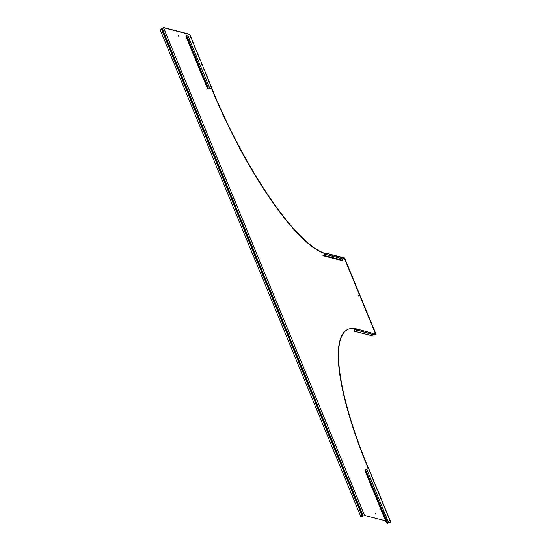 <?xml version="1.0" encoding="UTF-8"?>
<svg xmlns="http://www.w3.org/2000/svg" width="551" height="551" viewBox="0 0 551 551"><rect width="100%" height="100%" fill="white"/><g stroke="black" fill="none" stroke-linecap="round" stroke-linejoin="round"><path stroke-width="0.41" stroke-dasharray="2.75 2.07" d="M340.807 259.604L340.442 259.507L341.103 259.721L341.152 258.701M375.307 513.277L375.865 513.642L375.954 514.269L375.658 514.021M358.274 295.377L358.832 295.742L358.921 296.376L358.625 296.121M178.434 35.636L178.992 35.994L179.082 36.628L178.786 36.373M356.263 329.939L371.711 333.989L371.229 334.202L372.82 334.76M372.566 334.326L374.205 334.76M360.843 512.003A0.765 0.379 -105.8 0 1 360.719 512.099A0.765 0.379 -105.8 0 1 360.54 512.072L360.099 510.997A0.765 0.379 -105.8 0 1 360.306 510.625A0.765 0.379 -105.8 0 1 360.457 510.646M163.509 33.267L163.227 33.349A0.765 0.379 -105.8 0 1 163.433 32.977A0.765 0.379 -105.8 0 1 163.592 32.998M386.368 517.306L386.506 517.196A0.765 0.647 -131.2 0 0 385.755 517.334M189.496 39.665L189.634 39.548A0.765 0.647 -131.2 0 0 188.883 39.686M325.414 253.763A167.235 41.862 -115.4 0 0 325.882 253.894L344.43 258.433M325.703 253.625A167.235 41.862 -115.4 0 0 326.171 253.749L326.309 254.004M211.233 87.788L189.282 34.341M385.617 520.874L390.308 522.079L368.275 468.612M326.605 253.859L326.378 253.308M376.03 334.257L357.289 329.154M347.771 329.457A167.235 41.862 64.6 0 1 347.915 329.388A167.235 41.862 64.6 0 1 357.151 328.906L357.578 329.016M360.926 511.727L362.785 516.239L364.707 515.281L390.707 521.962M364.707 515.281L163.681 27.55M324.202 256.001L324.801 254.417L326.206 253.749M343.025 259.101L341.448 258.812M324.801 254.417L341.186 258.633M341.103 259.721L340.738 259.624L341.103 259.721M324.078 255.423L342.247 260.258M323.437 255.705L324.022 255.574M323.554 255.388L323.079 255.168M372.882 334.595L355.987 330.435L357.806 329.567M355.987 330.435L372.448 334.636M354.906 330.008L355.98 330.077M355.023 329.698L354.486 329.484M354.183 330.29L354.665 329.911M354.472 330.407L354.438 331.254M208.863 88.849L211.315 87.809M209.91 88.477L189.943 40.74M187.87 35.009L189.634 39.548M189.262 40.85L188.821 39.775M209.001 88.732L208.485 88.876L186.452 35.416M208.14 89.179L208.485 88.876M388.669 522.892L390.308 522.079M388.903 522.747L386.809 518.381M366.863 469.28L386.506 517.196M388.806 522.775L387.477 523.147L365.444 469.686M386.134 518.498L385.693 517.423M363.068 516.156L362.289 516.673L161.257 28.941M163.227 33.349L163.668 34.424M360.698 516.356L362.289 516.673M160.293 30.14L360.836 516.239M160.431 30.023L160.816 29.065M162.084 28.308L363.109 516.046M161.76 28.5L163.613 33.012M164.06 34.086L360.485 510.66M340.497 259.721L340.725 260.106M371.181 334.175L371.085 333.768"/><path stroke-width="0.83" d="M340.807 259.604L340.442 259.507L340.787 258.605L340.442 259.507L340.807 259.604L341.179 258.447L324.553 254.169L326.378 253.308L344.602 257.992L376.03 334.257L374.212 335.118L372.82 334.76M375.658 514.021L375.307 513.277M375.575 513.78L375.011 513.029L375.575 513.78M358.625 296.121L358.274 295.377M358.543 295.88L357.978 295.129L358.543 295.88M178.786 36.373L178.434 35.636M178.703 36.132L178.138 35.381L178.703 36.132M161.023 29.003L163.681 27.55L189.675 34.231L187.643 35.154L189.282 34.341L163.489 27.715L162.035 28.425L360.926 511.727A0.765 0.379 -105.8 0 1 360.843 512.003M360.926 511.727L363.068 516.156L364.521 515.447L163.489 27.715M360.822 511.989A0.765 0.379 74.2 0 0 361.001 512.017A0.765 0.379 74.2 0 0 361.208 511.652L360.767 510.577A0.765 0.379 74.2 0 0 360.581 510.55A0.765 0.379 74.2 0 0 360.375 510.915L360.822 511.989M163.592 32.998A0.765 0.379 -105.8 0 1 163.613 33.012L163.895 32.929A0.765 0.379 74.2 0 0 163.716 32.902A0.765 0.379 74.2 0 0 163.509 33.267L163.95 34.341A0.765 0.379 74.2 0 0 164.129 34.376A0.765 0.379 74.2 0 0 164.336 34.004L164.06 34.086A0.765 0.379 -105.8 0 1 163.978 34.355M386.368 517.306A0.765 0.647 -131.2 0 0 385.555 517.541L386.003 518.615A0.765 0.647 -131.2 0 0 386.809 518.381L366.849 469.362L368.667 468.502L390.707 521.962L388.882 522.83L386.368 517.306M189.675 34.231L211.708 87.699L209.89 88.559L189.496 39.665A0.765 0.647 -131.2 0 0 188.69 39.892L189.131 40.967A0.765 0.647 -131.2 0 0 189.943 40.74L187.85 35.099M211.57 87.761L212.039 88.911A167.235 41.862 -115.4 0 0 325.703 253.625M211.281 87.898L211.749 89.048A167.235 41.862 -115.4 0 0 325.414 253.763M344.602 257.992L342.688 259.094L344.43 258.433L375.617 334.092L356.855 329.043A167.235 41.862 64.6 0 0 347.626 329.526A167.235 41.862 64.6 0 0 367.669 467.331L367.958 467.193A167.235 41.862 64.6 0 1 347.771 329.457M385.617 520.874L364.521 515.447M367.958 467.193L368.481 468.453L365.444 469.686L365.354 470.953L365.099 469.989M368.185 468.591L367.669 467.331M342.777 258.86L340.787 258.605M324.078 255.423L324.553 254.169M342.688 259.094L342.247 260.258L340.787 259.721L341.778 260.079M342.984 259.211L342.419 260.685L324.202 256.001L323.079 255.168L340.787 259.721M341.999 260.162L342.419 260.685M340.67 260.031L322.962 255.478M356.263 329.939L357.392 329.408M374.212 335.118L374.101 334.719L375.617 334.092M372.145 335.807L372.407 334.974L372.145 335.807L354.438 331.254L354.486 329.484L374.101 334.719M373.984 335.029L372.882 334.595L372.696 335.091M372.786 334.856L372.71 334.168M371.849 335.69L354.141 331.137M189.806 39.706L190.04 40.581M187.643 35.154L186.596 35.45L208.636 88.918L209.89 88.559M188.841 40.678L189.262 40.85A0.765 0.647 -131.2 0 0 189.881 40.829M187.774 35.037L186.107 35.719L186.362 36.683L186.107 35.719M189.262 40.85L188.848 40.65M186.086 36.765L207.5 88.718L208.636 88.918M186.362 36.683L207.775 88.635M208.423 89.104L207.5 88.718M386.678 517.355L386.912 518.222M365.382 469.907L366.849 469.362M365.588 469.721L387.628 523.188L388.882 522.83M385.707 518.319L386.134 518.498A0.765 0.647 -131.2 0 0 386.754 518.47M386.134 518.498L385.721 518.298M387.415 523.367L386.492 522.989L387.628 523.188M386.492 522.989L365.079 471.036M386.768 522.906L365.354 470.953M163.613 33.012L164.06 34.086M161.76 28.5L161.402 28.976L362.434 516.714L363.068 516.156M160.892 29.12L161.402 28.976M160.685 29.182L160.293 30.14L360.698 516.356L362.434 516.714M162.187 28.335L363.212 516.067"/></g></svg>

